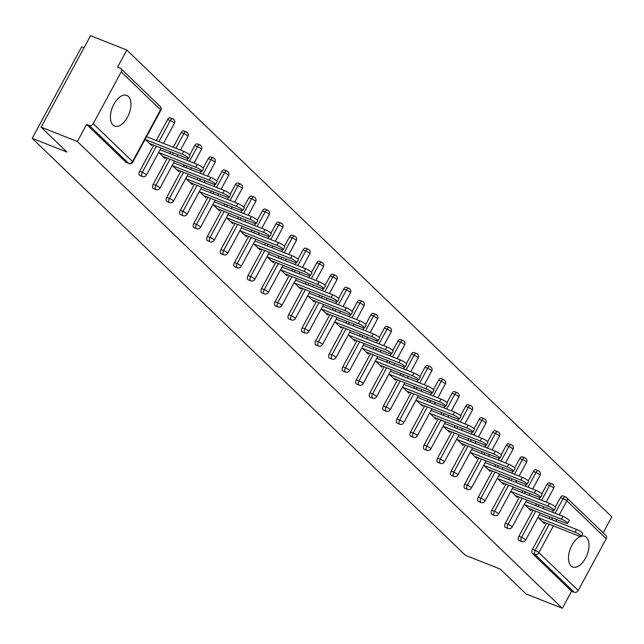 <?xml version="1.0" encoding="UTF-8"?>
<svg xmlns="http://www.w3.org/2000/svg" width="644" height="644" viewBox="0 0 644 644"><rect width="100%" height="100%" fill="white"/><g stroke="black" fill="none" stroke-linecap="round" stroke-linejoin="round"><path stroke-width="0.97" d="M580.413 536.484A16.494 8.903 111.6 0 0 569.771 550.314A16.494 8.903 111.6 0 0 571.035 565.915A16.494 8.903 111.6 0 0 572.685 566.986A16.494 8.903 111.6 0 0 586.322 556.577A16.494 8.903 111.6 0 0 586.459 537.378A16.494 8.903 111.6 0 0 584.816 536.307A16.494 8.903 111.6 0 0 581.403 536.162M128.389 96.479A16.494 8.903 111.6 0 0 126.739 95.409A16.494 8.903 111.6 0 0 113.103 105.825A16.494 8.903 111.6 0 0 112.958 125.017A16.494 8.903 111.6 0 0 114.608 126.087A16.494 8.903 111.6 0 0 128.245 115.67A16.494 8.903 111.6 0 0 128.389 96.479M84.018 47.785L81.659 46.851L32.2 138.315L465.443 555.313L500.211 569.063L526.084 593.969L562.341 608.306L77.352 141.495L41.095 127.166L90.554 35.694L126.812 50.031L117.562 67.137L120.211 68.184A3.172 2.608 -46.1 0 1 120.927 68.642L160.259 106.502A3.172 2.608 -46.1 0 1 160.541 109.77L121.209 71.911A3.172 2.608 -46.1 0 0 120.927 68.642M603.17 532.805L611.8 516.834L126.812 50.031M126.627 162.521A3.172 1.715 -68.4 0 1 126.248 162.457A3.172 1.715 -68.4 0 1 125.934 162.248L128.583 163.294L89.25 125.443A3.172 2.608 -46.1 0 0 93.219 123.68L121.209 71.911M125.934 162.248L86.602 124.397L77.352 141.495M89.25 125.443L86.602 124.397M555.361 506.965L560.433 497.579A3.172 1.715 -68.4 0 1 562.904 495.88L565.553 496.926A3.172 1.715 111.6 0 1 565.867 497.136A3.172 2.608 133.9 0 1 566.583 497.595L605.915 535.446A3.172 2.608 133.9 0 1 606.197 538.714L578.207 590.484A3.172 2.608 133.9 0 1 574.239 592.247L571.59 591.2L562.341 608.306M32.2 138.315L66.968 152.065L41.095 127.166M145.158 139.313L151.565 145.48L152.105 144.489M571.59 591.2L532.266 553.341A3.172 1.715 -68.4 0 1 532.443 549.348L546.571 523.21M549.066 518.597L550 516.882M552.488 512.27L553.478 510.442M541.813 493.932L546.893 484.538A3.172 1.715 -68.4 0 1 549.356 482.847A3.172 1.715 -68.4 0 1 549.678 483.048M519.41 540.582A3.172 1.715 -68.4 0 1 519.032 540.517A3.172 1.715 -68.4 0 1 518.718 540.308A3.172 1.715 -68.4 0 1 518.903 536.307L533.031 510.177M535.526 505.564L536.452 503.85M538.947 499.237L539.938 497.401M528.273 480.891L533.345 471.505A3.172 1.715 -68.4 0 1 535.816 469.806A3.172 1.715 -68.4 0 1 536.13 470.015M505.862 527.541A3.172 1.715 -68.4 0 1 505.492 527.476A3.172 1.715 -68.4 0 1 505.17 527.275A3.172 1.715 -68.4 0 1 505.355 523.274L519.483 497.136M521.978 492.531L522.904 490.809M525.399 486.204L526.389 484.369M514.725 467.858L519.805 458.464A3.172 1.715 -68.4 0 1 522.268 456.773A3.172 1.715 -68.4 0 1 522.59 456.974M492.322 514.508A3.172 1.715 -68.4 0 1 491.944 514.443A3.172 1.715 -68.4 0 1 491.63 514.234A3.172 1.715 -68.4 0 1 491.807 510.241L505.943 484.103M508.438 479.49L509.364 477.776M511.859 473.163L512.849 471.328M501.185 454.817L506.256 445.431A3.172 1.715 -68.4 0 1 508.728 443.732A3.172 1.715 -68.4 0 1 509.042 443.941M478.774 501.475A3.172 1.715 -68.4 0 1 478.403 501.402A3.172 1.715 -68.4 0 1 478.081 501.201A3.172 1.715 -68.4 0 1 478.267 497.2L492.394 471.062M494.89 466.457L495.816 464.735M498.311 460.13L499.301 458.295M487.637 441.784L492.716 432.398A3.172 1.715 -68.4 0 1 495.18 430.699A3.172 1.715 -68.4 0 1 495.502 430.9M465.234 488.434A3.172 1.715 -68.4 0 1 464.855 488.369A3.172 1.715 -68.4 0 1 464.541 488.16A3.172 1.715 -68.4 0 1 464.718 484.167L478.854 458.029M481.35 453.416L482.276 451.702M484.771 447.089L485.761 445.254M474.089 428.751L479.168 419.357A3.172 1.715 -68.4 0 1 481.64 417.658A3.172 1.715 -68.4 0 1 481.954 417.867M451.686 475.401A3.172 1.715 -68.4 0 1 451.315 475.328A3.172 1.715 -68.4 0 1 450.993 475.127A3.172 1.715 -68.4 0 1 451.178 471.126L465.306 444.996M467.802 440.383L468.727 438.661M471.223 434.056L472.213 432.221M460.549 415.71L465.628 406.324A3.172 1.715 -68.4 0 1 468.091 404.625A3.172 1.715 -68.4 0 1 468.413 404.834M438.145 462.36A3.172 1.715 -68.4 0 1 437.767 462.295A3.172 1.715 -68.4 0 1 437.453 462.086A3.172 1.715 -68.4 0 1 437.63 458.093L451.766 431.955M454.253 427.342L455.187 425.628M457.683 421.015L458.673 419.188M447 402.677L452.08 393.283A3.172 1.715 -68.4 0 1 454.551 391.592A3.172 1.715 -68.4 0 1 454.865 391.793M424.597 449.327A3.172 1.715 -68.4 0 1 424.227 449.262A3.172 1.715 -68.4 0 1 423.905 449.053A3.172 1.715 -68.4 0 1 424.09 445.052L438.218 418.922M440.713 414.309L441.639 412.595M444.135 407.982L445.125 406.147M433.46 389.636L438.54 380.25A3.172 1.715 -68.4 0 1 441.003 378.551A3.172 1.715 -68.4 0 1 441.325 378.761M411.049 436.286A3.172 1.715 -68.4 0 1 410.679 436.221A3.172 1.715 -68.4 0 1 410.365 436.012A3.172 1.715 -68.4 0 1 410.542 432.019L424.678 405.881M427.165 401.276L428.099 399.554M430.586 394.941L431.585 393.114M419.912 376.603L424.992 367.209A3.172 1.715 -68.4 0 1 427.463 365.518A3.172 1.715 -68.4 0 1 427.777 365.72M397.509 423.253A3.172 1.715 -68.4 0 1 397.139 423.189A3.172 1.715 -68.4 0 1 396.817 422.979A3.172 1.715 -68.4 0 1 397.002 418.978L411.13 392.848M413.625 388.235L414.551 386.521M417.046 381.908L418.036 380.073M406.372 363.562L411.452 354.176A3.172 1.715 -68.4 0 1 413.915 352.477A3.172 1.715 -68.4 0 1 414.237 352.687M383.961 410.212A3.172 1.715 -68.4 0 1 383.591 410.148A3.172 1.715 -68.4 0 1 383.277 409.946A3.172 1.715 -68.4 0 1 383.454 405.945L397.589 379.807M400.077 375.202L401.011 373.48M403.498 368.875L404.496 367.04M392.824 350.529L397.903 341.143A3.172 1.715 -68.4 0 1 400.375 339.444A3.172 1.715 -68.4 0 1 400.689 339.646M370.421 397.179A3.172 1.715 -68.4 0 1 370.05 397.115A3.172 1.715 -68.4 0 1 369.728 396.905A3.172 1.715 -68.4 0 1 369.914 392.912L384.041 366.774M386.537 362.161L387.463 360.447M389.958 355.834L390.948 353.999M379.284 337.496L384.363 328.102A3.172 1.715 -68.4 0 1 386.827 326.403A3.172 1.715 -68.4 0 1 387.149 326.613M356.873 384.146A3.172 1.715 -68.4 0 1 356.502 384.074A3.172 1.715 -68.4 0 1 356.188 383.872A3.172 1.715 -68.4 0 1 356.365 379.871L370.501 353.741M372.989 349.129L373.923 347.406M376.41 342.801L377.408 340.966M365.736 324.455L370.815 315.069A3.172 1.715 -68.4 0 1 373.287 313.37A3.172 1.715 -68.4 0 1 373.601 313.58M343.333 371.105A3.172 1.715 -68.4 0 1 342.962 371.041A3.172 1.715 -68.4 0 1 342.64 370.831A3.172 1.715 -68.4 0 1 342.825 366.839L356.953 340.7M359.449 336.088L360.374 334.373M362.87 329.76L363.86 327.925M352.196 311.422L357.267 302.028A3.172 1.715 -68.4 0 1 359.738 300.329A3.172 1.715 -68.4 0 1 360.06 300.539M329.784 358.072A3.172 1.715 -68.4 0 1 329.414 358A3.172 1.715 -68.4 0 1 329.1 357.798A3.172 1.715 -68.4 0 1 329.277 353.798L343.413 327.667M345.9 323.055L346.834 321.34M349.322 316.727L350.32 314.892M338.647 298.381L343.727 288.995A3.172 1.715 -68.4 0 1 346.198 287.296A3.172 1.715 -68.4 0 1 346.512 287.506M316.244 345.031A3.172 1.715 -68.4 0 1 315.874 344.967A3.172 1.715 -68.4 0 1 315.552 344.757A3.172 1.715 -68.4 0 1 315.737 340.765L329.865 314.626M332.36 310.022L333.286 308.299M335.782 303.686L336.772 301.859M325.107 285.348L330.179 275.954A3.172 1.715 -68.4 0 1 332.65 274.264A3.172 1.715 -68.4 0 1 332.972 274.465M302.696 331.998A3.172 1.715 -68.4 0 1 302.326 331.934A3.172 1.715 -68.4 0 1 302.012 331.724A3.172 1.715 -68.4 0 1 302.189 327.724L316.325 301.593M318.812 296.981L319.746 295.266M322.233 290.653L323.224 288.818M311.559 272.307L316.639 262.921A3.172 1.715 -68.4 0 1 319.11 261.223A3.172 1.715 -68.4 0 1 319.424 261.432M289.156 318.957A3.172 1.715 -68.4 0 1 288.786 318.893A3.172 1.715 -68.4 0 1 288.464 318.691A3.172 1.715 -68.4 0 1 288.649 314.691L302.777 288.552M305.272 283.948L306.198 282.225M308.693 277.62L309.684 275.785M298.019 259.274L303.091 249.88A3.172 1.715 -68.4 0 1 305.562 248.19A3.172 1.715 -68.4 0 1 305.876 248.391M275.608 305.924A3.172 1.715 -68.4 0 1 275.238 305.86A3.172 1.715 -68.4 0 1 274.924 305.65A3.172 1.715 -68.4 0 1 275.101 301.658L289.237 275.519M291.724 270.907L292.658 269.192M295.145 264.579L296.135 262.744M284.471 246.233L289.55 236.847A3.172 1.715 -68.4 0 1 292.022 235.149A3.172 1.715 -68.4 0 1 292.336 235.358M262.068 292.891A3.172 1.715 -68.4 0 1 261.689 292.819A3.172 1.715 -68.4 0 1 261.375 292.618A3.172 1.715 -68.4 0 1 261.561 288.617L275.688 262.478M278.184 257.874L279.11 256.151M281.605 251.546L282.595 249.711M270.931 233.2L276.002 223.814A3.172 1.715 -68.4 0 1 278.474 222.116A3.172 1.715 -68.4 0 1 278.788 222.317M248.52 279.85A3.172 1.715 -68.4 0 1 248.149 279.786A3.172 1.715 -68.4 0 1 247.835 279.577A3.172 1.715 -68.4 0 1 248.012 275.584L262.148 249.445M264.636 244.833L265.57 243.118M268.057 238.505L269.047 236.67M257.383 220.168L262.462 210.773A3.172 1.715 -68.4 0 1 264.934 209.075A3.172 1.715 -68.4 0 1 265.248 209.284M234.98 266.817A3.172 1.715 -68.4 0 1 234.601 266.745A3.172 1.715 -68.4 0 1 234.287 266.544A3.172 1.715 -68.4 0 1 234.472 262.543L248.6 236.412M251.096 231.8L252.021 230.077M254.517 225.472L255.507 223.637M243.843 207.127L248.914 197.74A3.172 1.715 -68.4 0 1 251.385 196.042A3.172 1.715 -68.4 0 1 251.699 196.251M221.431 253.776A3.172 1.715 -68.4 0 1 221.061 253.712A3.172 1.715 -68.4 0 1 220.747 253.503A3.172 1.715 -68.4 0 1 220.924 249.51L235.052 223.371M237.547 218.759L238.481 217.044M240.969 212.431L241.959 210.604M230.294 194.094L235.374 184.699A3.172 1.715 -68.4 0 1 237.837 183.009A3.172 1.715 -68.4 0 1 238.159 183.21M207.891 240.743A3.172 1.715 -68.4 0 1 207.513 240.679A3.172 1.715 -68.4 0 1 207.199 240.47A3.172 1.715 -68.4 0 1 207.384 236.469L221.512 210.338M224.007 205.726L224.933 204.011M227.429 199.399L228.419 197.563M216.754 181.053L221.826 171.666A3.172 1.715 -68.4 0 1 224.297 169.968A3.172 1.715 -68.4 0 1 224.611 170.177M194.343 227.702A3.172 1.715 -68.4 0 1 193.973 227.638A3.172 1.715 -68.4 0 1 193.651 227.437A3.172 1.715 -68.4 0 1 193.836 223.436L207.964 197.297M210.459 192.693L211.385 190.97M213.88 186.366L214.871 184.53M203.206 168.02L208.286 158.625A3.172 1.715 -68.4 0 1 210.749 156.935A3.172 1.715 -68.4 0 1 211.071 157.136M180.803 214.669A3.172 1.715 -68.4 0 1 180.425 214.605A3.172 1.715 -68.4 0 1 180.111 214.396A3.172 1.715 -68.4 0 1 180.288 210.395L194.424 184.265M196.919 179.652L197.845 177.937M200.34 173.325L201.331 171.489M189.666 154.979L194.738 145.592A3.172 1.715 -68.4 0 1 197.209 143.894A3.172 1.715 -68.4 0 1 197.523 144.103M167.255 201.636A3.172 1.715 -68.4 0 1 166.885 201.564A3.172 1.715 -68.4 0 1 166.563 201.363A3.172 1.715 -68.4 0 1 166.748 197.362L180.875 171.224M183.371 166.619L184.297 164.896M186.792 160.292L187.782 158.456M173.252 147.251L181.197 132.559A3.172 1.715 -68.4 0 1 183.661 130.861A3.172 1.715 -68.4 0 1 183.983 131.062M153.715 188.595A3.172 1.715 -68.4 0 1 153.336 188.531A3.172 1.715 -68.4 0 1 153.022 188.322A3.172 1.715 -68.4 0 1 153.2 184.329L167.335 158.191M169.831 153.578L170.757 151.863M156.283 140.545L167.649 119.518A3.172 1.715 -68.4 0 1 170.121 117.82A3.172 1.715 -68.4 0 1 170.435 118.029M140.167 175.562A3.172 1.715 -68.4 0 1 139.796 175.49A3.172 1.715 -68.4 0 1 139.474 175.289A3.172 1.715 -68.4 0 1 139.659 171.288L153.787 145.158M158.706 152.346L165.114 158.521L165.645 157.522M172.246 165.387L178.654 171.554L179.193 170.563M185.794 178.42L192.202 184.595L192.741 183.596M199.334 191.461L205.742 197.628L206.281 196.629M212.882 204.494L219.29 210.66L219.829 209.67M226.422 217.527L232.83 223.701L233.369 222.703M239.971 230.568L246.378 236.734L246.918 235.744M253.511 243.601L259.918 249.775L260.458 248.777M267.059 256.642L273.467 262.808L274.006 261.818M280.599 269.675L287.007 275.849L287.546 274.851M294.147 282.716L300.555 288.882L301.094 287.892M307.687 295.749L314.095 301.915L314.634 300.925M321.235 308.79L327.643 314.956L328.182 313.958M334.775 321.823L341.191 327.989L341.723 326.999M348.324 334.856L354.731 341.03L355.271 340.032M361.864 347.897L368.279 354.063L368.811 353.073M375.412 360.93L381.82 367.104L382.359 366.106M388.952 373.971L395.368 380.137L395.899 379.147M402.5 387.004L408.908 393.17L409.447 392.18M416.04 400.045L422.456 406.211L422.987 405.213M429.588 413.078L435.996 419.244L436.535 418.254M443.128 426.111L449.544 432.285L450.076 431.287M456.676 439.152L463.084 445.318L463.624 444.328M470.225 452.185L476.632 458.359L477.164 457.361M483.765 465.226L490.173 471.392L490.712 470.402M497.313 478.259L503.721 484.433L504.26 483.435M510.853 491.3L517.261 497.466L517.8 496.468M524.401 504.333L530.809 510.499L531.348 509.509M537.941 517.365L544.349 523.54L544.888 522.542M149.44 143.435L186.197 157.965A4.862 0.886 -151.6 0 0 188.475 158.36A4.862 0.886 -151.6 0 0 186.599 156.46A4.862 0.886 -151.6 0 0 182.204 154.125L145.447 139.587M182.204 154.125L183.685 151.38A4.862 0.886 28.4 0 1 188.088 153.715A4.862 0.886 28.4 0 1 189.964 155.615L188.475 158.36M183.685 151.38L146.566 136.705M162.98 156.468L199.737 171.006A4.862 0.886 -151.6 0 0 202.023 171.393A4.862 0.886 -151.6 0 0 200.147 169.493A4.862 0.886 -151.6 0 0 195.744 167.158L158.988 152.628M195.744 167.158L197.233 164.413A4.862 0.886 28.4 0 1 201.628 166.748A4.862 0.886 28.4 0 1 203.504 168.648L202.023 171.393M197.233 164.413L160.115 149.738M176.528 169.509L213.285 184.039A4.862 0.886 -151.6 0 0 215.563 184.434A4.862 0.886 -151.6 0 0 213.687 182.534A4.862 0.886 -151.6 0 0 209.292 180.199L172.536 165.661M209.292 180.199L210.773 177.454A4.862 0.886 28.4 0 1 215.177 179.789A4.862 0.886 28.4 0 1 217.052 181.689L215.563 184.434M210.773 177.454L173.655 162.779M190.077 182.542L226.825 197.08A4.862 0.886 -151.6 0 0 229.111 197.467A4.862 0.886 -151.6 0 0 227.235 195.567A4.862 0.886 -151.6 0 0 222.832 193.232L186.076 178.702M222.832 193.232L224.321 190.487A4.862 0.886 28.4 0 1 228.717 192.822A4.862 0.886 28.4 0 1 230.592 194.721L229.111 197.467M224.321 190.487L187.203 175.812M203.617 195.583L240.373 210.113A4.862 0.886 -151.6 0 0 242.651 210.508A4.862 0.886 -151.6 0 0 240.776 208.6A4.862 0.886 -151.6 0 0 236.38 206.265L199.624 191.735M236.38 206.265L237.861 203.528A4.862 0.886 28.4 0 1 242.265 205.863A4.862 0.886 28.4 0 1 244.14 207.762L242.651 210.508M237.861 203.528L200.743 188.845M217.165 208.616L253.913 223.146A4.862 0.886 -151.6 0 0 256.199 223.54A4.862 0.886 -151.6 0 0 254.324 221.641A4.862 0.886 -151.6 0 0 249.92 219.306L213.164 204.776M249.92 219.306L251.41 216.561A4.862 0.886 28.4 0 1 255.805 218.896A4.862 0.886 28.4 0 1 257.681 220.795L256.199 223.54M251.41 216.561L214.291 201.886M230.705 221.649L267.461 236.187A4.862 0.886 -151.6 0 0 269.739 236.573A4.862 0.886 -151.6 0 0 267.864 234.674A4.862 0.886 -151.6 0 0 263.468 232.339L226.712 217.809M263.468 232.339L264.95 229.594A4.862 0.886 28.4 0 1 269.353 231.929A4.862 0.886 28.4 0 1 271.229 233.836L269.739 236.573M264.95 229.594L227.831 214.919M244.253 234.69L281.009 249.22A4.862 0.886 -151.6 0 0 283.288 249.614A4.862 0.886 -151.6 0 0 281.412 247.715A4.862 0.886 -151.6 0 0 277.009 245.38L240.252 230.842M277.009 245.38L278.498 242.635A4.862 0.886 28.4 0 1 282.893 244.97A4.862 0.886 28.4 0 1 284.769 246.869L283.288 249.614M278.498 242.635L241.379 227.96M257.793 247.723L294.55 262.261A4.862 0.886 -151.6 0 0 296.836 262.647A4.862 0.886 -151.6 0 0 294.952 260.748A4.862 0.886 -151.6 0 0 290.557 258.413L253.8 243.883M290.557 258.413L292.038 255.668A4.862 0.886 28.4 0 1 296.441 258.002A4.862 0.886 28.4 0 1 298.317 259.902L296.836 262.647M292.038 255.668L254.919 240.993M271.341 260.764L308.098 275.294A4.862 0.886 -151.6 0 0 310.376 275.688A4.862 0.886 -151.6 0 0 308.5 273.789A4.862 0.886 -151.6 0 0 304.097 271.454L267.349 256.916M304.097 271.454L305.586 268.709A4.862 0.886 28.4 0 1 309.981 271.043A4.862 0.886 28.4 0 1 311.857 272.943L310.376 275.688M305.586 268.709L268.468 254.034M284.881 273.797L321.638 288.335A4.862 0.886 -151.6 0 0 323.924 288.721A4.862 0.886 -151.6 0 0 322.048 286.822A4.862 0.886 -151.6 0 0 317.645 284.487L280.889 269.957M317.645 284.487L319.126 281.742A4.862 0.886 28.4 0 1 323.529 284.076A4.862 0.886 28.4 0 1 325.405 285.976L323.924 288.721M319.126 281.742L282.008 267.067M298.43 286.838L335.186 301.368A4.862 0.886 -151.6 0 0 337.464 301.762A4.862 0.886 -151.6 0 0 335.588 299.854A4.862 0.886 -151.6 0 0 331.185 297.52L294.437 282.99M331.185 297.52L332.674 294.783A4.862 0.886 28.4 0 1 337.07 297.117A4.862 0.886 28.4 0 1 338.945 299.017L337.464 301.762M332.674 294.783L295.556 280.108M311.97 299.871L348.726 314.401A4.862 0.886 -151.6 0 0 351.012 314.795A4.862 0.886 -151.6 0 0 349.137 312.895A4.862 0.886 -151.6 0 0 344.733 310.561L307.977 296.031M344.733 310.561L346.214 307.816A4.862 0.886 28.4 0 1 350.618 310.15A4.862 0.886 28.4 0 1 352.493 312.05L351.012 314.795M346.214 307.816L309.104 293.141M325.518 312.912L362.274 327.442A4.862 0.886 -151.6 0 0 364.552 327.836A4.862 0.886 -151.6 0 0 362.677 325.928A4.862 0.886 -151.6 0 0 358.281 323.594L321.525 309.064M358.281 323.594L359.763 320.849A4.862 0.886 28.4 0 1 364.158 323.183A4.862 0.886 28.4 0 1 366.034 325.091L364.552 327.836M359.763 320.849L322.644 306.174M339.058 325.945L375.814 340.475A4.862 0.886 -151.6 0 0 378.1 340.869A4.862 0.886 -151.6 0 0 376.225 338.969A4.862 0.886 -151.6 0 0 371.821 336.635L335.065 322.097M371.821 336.635L373.303 333.89A4.862 0.886 28.4 0 1 377.706 336.224A4.862 0.886 28.4 0 1 379.582 338.124L378.1 340.869M373.303 333.89L336.192 319.215M352.606 338.977L389.362 353.516A4.862 0.886 -151.6 0 0 391.641 353.902A4.862 0.886 -151.6 0 0 389.765 352.002A4.862 0.886 -151.6 0 0 385.37 349.668L348.613 335.138M385.37 349.668L386.851 346.923A4.862 0.886 28.4 0 1 391.246 349.257A4.862 0.886 28.4 0 1 393.122 351.165L391.641 353.902M386.851 346.923L349.732 332.248M366.146 352.018L402.903 366.549A4.862 0.886 -151.6 0 0 405.189 366.943A4.862 0.886 -151.6 0 0 403.313 365.043A4.862 0.886 -151.6 0 0 398.91 362.709L362.153 348.171M398.91 362.709L400.391 359.964A4.862 0.886 28.4 0 1 404.794 362.298A4.862 0.886 28.4 0 1 406.67 364.198L405.189 366.943M400.391 359.964L363.28 345.289M379.694 365.051L416.451 379.59A4.862 0.886 -151.6 0 0 418.729 379.976A4.862 0.886 -151.6 0 0 416.853 378.076A4.862 0.886 -151.6 0 0 412.458 375.742L375.702 361.212M412.458 375.742L413.939 372.997A4.862 0.886 28.4 0 1 418.334 375.331A4.862 0.886 28.4 0 1 420.218 377.231L418.729 379.976M413.939 372.997L376.821 358.322M393.234 378.092L429.991 392.623A4.862 0.886 -151.6 0 0 432.277 393.017A4.862 0.886 -151.6 0 0 430.401 391.117A4.862 0.886 -151.6 0 0 425.998 388.783L389.242 374.245M425.998 388.783L427.479 386.038A4.862 0.886 28.4 0 1 431.883 388.372A4.862 0.886 28.4 0 1 433.758 390.272L432.277 393.017M427.479 386.038L390.369 371.363M406.783 391.125L443.539 405.656A4.862 0.886 -151.6 0 0 445.817 406.05A4.862 0.886 -151.6 0 0 443.941 404.15A4.862 0.886 -151.6 0 0 439.546 401.816L402.79 387.286M439.546 401.816L441.027 399.071A4.862 0.886 28.4 0 1 445.431 401.405A4.862 0.886 28.4 0 1 447.306 403.305L445.817 406.05M441.027 399.071L403.909 384.396M420.323 404.166L457.079 418.697A4.862 0.886 -151.6 0 0 459.365 419.091A4.862 0.886 -151.6 0 0 457.49 417.183A4.862 0.886 -151.6 0 0 453.086 414.849L416.33 400.318M453.086 414.849L454.567 412.112A4.862 0.886 28.4 0 1 458.971 414.446A4.862 0.886 28.4 0 1 460.846 416.346L459.365 419.091M454.567 412.112L417.457 397.429M433.871 417.199L470.627 431.73A4.862 0.886 -151.6 0 0 472.905 432.124A4.862 0.886 -151.6 0 0 471.03 430.224A4.862 0.886 -151.6 0 0 466.634 427.89L429.878 413.351M466.634 427.89L468.116 425.145A4.862 0.886 28.4 0 1 472.519 427.479A4.862 0.886 28.4 0 1 474.395 429.379L472.905 432.124M468.116 425.145L430.997 410.469M447.411 430.232L484.167 444.771A4.862 0.886 -151.6 0 0 486.453 445.157A4.862 0.886 -151.6 0 0 484.578 443.257A4.862 0.886 -151.6 0 0 480.174 440.923L443.418 426.392M480.174 440.923L481.664 438.178A4.862 0.886 28.4 0 1 486.059 440.512A4.862 0.886 28.4 0 1 487.935 442.42L486.453 445.157M481.664 438.178L444.545 423.502M460.959 443.273L497.715 457.804A4.862 0.886 -151.6 0 0 499.994 458.198A4.862 0.886 -151.6 0 0 498.118 456.298A4.862 0.886 -151.6 0 0 493.723 453.964L456.966 439.425M493.723 453.964L495.204 451.219A4.862 0.886 28.4 0 1 499.607 453.553A4.862 0.886 28.4 0 1 501.483 455.453L499.994 458.198M495.204 451.219L458.085 436.543M474.499 456.306L511.256 470.844A4.862 0.886 -151.6 0 0 513.542 471.231A4.862 0.886 -151.6 0 0 511.666 469.331A4.862 0.886 -151.6 0 0 507.263 466.997L470.506 452.466M507.263 466.997L508.752 464.252A4.862 0.886 28.4 0 1 513.147 466.586A4.862 0.886 28.4 0 1 515.023 468.486L513.542 471.231M508.752 464.252L471.633 449.576M488.047 469.347L524.804 483.877A4.862 0.886 -151.6 0 0 527.082 484.272A4.862 0.886 -151.6 0 0 525.206 482.372A4.862 0.886 -151.6 0 0 520.811 480.038L484.055 465.499M520.811 480.038L522.292 477.293A4.862 0.886 28.4 0 1 526.695 479.627A4.862 0.886 28.4 0 1 528.571 481.527L527.082 484.272M522.292 477.293L485.174 462.617M501.596 482.38L538.344 496.918A4.862 0.886 -151.6 0 0 540.63 497.305A4.862 0.886 -151.6 0 0 538.754 495.405A4.862 0.886 -151.6 0 0 534.351 493.071L497.595 478.54M534.351 493.071L535.84 490.326A4.862 0.886 28.4 0 1 540.236 492.66A4.862 0.886 28.4 0 1 542.111 494.56L540.63 497.305M535.84 490.326L498.722 475.65M515.136 495.421L551.892 509.951A4.862 0.886 -151.6 0 0 554.17 510.346A4.862 0.886 -151.6 0 0 552.294 508.438A4.862 0.886 -151.6 0 0 547.899 506.104L511.143 491.573M547.899 506.104L549.38 503.366A4.862 0.886 28.4 0 1 553.784 505.701A4.862 0.886 28.4 0 1 555.659 507.601L554.17 510.346M549.38 503.366L512.262 488.683M528.684 508.454L565.432 522.984A4.862 0.886 -151.6 0 0 567.718 523.379A4.862 0.886 -151.6 0 0 565.843 521.479A4.862 0.886 -151.6 0 0 561.439 519.144L524.683 504.614M561.439 519.144L562.928 516.399A4.862 0.886 28.4 0 1 567.324 518.734A4.862 0.886 28.4 0 1 569.199 520.634L567.718 523.379M562.928 516.399L525.81 501.724M542.224 521.487L578.98 536.025A4.862 0.886 -151.6 0 0 581.258 536.412A4.862 0.886 -151.6 0 0 579.383 534.512A4.862 0.886 -151.6 0 0 574.987 532.177L538.231 517.647M574.987 532.177L576.469 529.432A4.862 0.886 28.4 0 1 580.872 531.767A4.862 0.886 28.4 0 1 582.748 533.675L581.258 536.412M576.469 529.432L539.35 514.757M93.219 123.68L132.551 161.539L160.541 109.77A3.172 0.58 28.4 0 1 160.847 110.293A3.172 3.172 0 0 0 160.259 106.502M126.248 162.457L128.897 163.504A3.172 1.715 111.6 0 1 128.583 163.294A3.172 2.608 -46.1 0 0 132.551 161.539A3.172 0.58 28.4 0 1 132.857 162.063L160.847 110.293M606.197 538.714L566.873 500.863L559.25 514.95M556.762 519.555L555.828 521.278M553.341 525.882L538.875 552.633L578.207 590.484M574.239 592.247L534.914 554.395L532.266 553.341M532.443 549.348L535.092 550.395A3.172 0.58 -151.6 0 1 538.875 552.633A3.172 2.608 133.9 0 1 534.914 554.395A3.172 1.715 -68.4 0 1 535.092 550.395L549.227 524.256M555.136 513.324L563.081 498.625A3.172 1.715 111.6 0 1 565.553 496.926A3.172 3.172 0 0 1 566.583 497.595A3.172 2.608 133.9 0 1 566.873 500.863A3.172 0.58 -151.6 0 0 563.081 498.625L560.433 497.579M139.659 171.288L142.308 172.334L156.436 146.204M158.931 141.591L170.298 120.565L167.649 119.518M173.083 119.076A3.172 1.715 111.6 0 0 172.769 118.866A3.172 1.715 111.6 0 0 170.298 120.565A3.172 0.58 -151.6 0 1 174.089 122.803A3.172 0.58 28.4 0 1 174.395 123.326A3.172 3.172 0 0 0 172.769 118.866L170.121 117.82M146.397 175.096A3.172 0.58 28.4 0 0 146.091 174.572A3.172 0.58 -151.6 0 0 142.308 172.334A3.172 1.715 -68.4 0 0 142.123 176.335A3.172 1.715 111.6 0 0 142.445 176.545A3.172 3.172 0 0 0 146.397 175.096L161.04 148.023M153.2 184.329L155.848 185.375L169.984 159.237M172.479 154.624L173.405 152.91M175.901 148.297L183.846 133.606L181.197 132.559M166.748 197.362L169.396 198.408L183.524 172.278M186.019 167.665L186.953 165.943M189.441 161.338L197.386 146.639L194.738 145.592M180.288 210.395L182.944 211.449L197.072 185.311M199.568 180.698L200.493 178.984M202.989 174.371L210.934 159.68L208.286 158.625M193.836 223.436L196.484 224.482L210.62 198.344M213.108 193.739L214.041 192.017M216.529 187.412L224.474 172.713L221.826 171.666M207.384 236.469L210.033 237.515L224.16 211.385M226.656 206.772L227.582 205.058M230.077 200.445L238.022 185.746L235.374 184.699M220.924 249.51L223.573 250.556L237.708 224.418M240.196 219.813L241.13 218.091M243.617 213.478L251.563 198.787L248.914 197.74M234.472 262.543L237.121 263.589L251.249 237.459M253.744 232.846L254.67 231.132M257.165 226.519L265.111 211.82L262.462 210.773M248.012 275.584L250.661 276.63L264.797 250.492M267.284 245.879L268.218 244.165M270.705 239.552L278.651 224.861L276.002 223.814M261.561 288.617L264.209 289.663L278.337 263.533M280.832 258.92L281.758 257.197M284.254 252.593L292.199 237.894L289.55 236.847M275.101 301.658L277.749 302.704L291.885 276.566M294.372 271.953L295.306 270.238M297.794 265.626L305.739 250.935L303.091 249.88M288.649 314.691L291.297 315.737L305.425 289.599M307.921 284.994L308.846 283.271M311.342 278.667L319.287 263.968L316.639 262.921M302.189 327.724L304.837 328.778L318.973 302.64M321.461 298.027L322.394 296.312M324.882 291.7L332.827 277.001L330.179 275.954M315.737 340.765L318.386 341.811L332.513 315.673M335.009 311.068L335.935 309.345M338.43 304.741L346.375 290.042L343.727 288.995M329.277 353.798L331.926 354.844L346.061 328.714M348.549 324.101L349.483 322.386M351.97 317.774L359.924 303.074L357.267 302.028M342.825 366.839L345.474 367.885L359.602 341.747M362.097 337.142L363.023 335.419M365.518 330.807L373.464 316.115L370.815 315.069M356.365 379.871L359.014 380.918L373.15 354.788M375.637 350.175L376.571 348.46M379.058 343.848L387.012 329.148L384.363 328.102M369.914 392.912L372.562 393.959L386.69 367.821M389.185 363.208L390.111 361.493M392.607 356.881L400.552 342.189L397.903 341.143M383.454 405.945L386.102 406.992L400.238 380.854M402.725 376.249L403.659 374.526M406.155 369.922L414.1 355.222L411.452 354.176M397.002 418.978L399.65 420.033L413.778 393.895M416.274 389.282L417.199 387.567M419.695 382.955L427.64 368.263L424.992 367.209M410.542 432.019L413.19 433.066L427.326 406.928M429.822 402.323L430.747 400.6M433.243 395.996L441.188 381.296L438.54 380.25M424.09 445.052L426.739 446.099L440.866 419.969M443.362 415.356L444.288 413.641M446.783 409.029L454.728 394.329L452.08 393.283M437.63 458.093L440.279 459.14L454.414 433.001M456.91 428.397L457.836 426.674M460.331 422.061L468.277 407.37L465.628 406.324M451.178 471.126L453.827 472.173L467.955 446.042M470.45 441.43L471.376 439.715M473.871 435.103L481.817 420.403L479.168 419.357M464.718 484.167L467.367 485.214L481.503 459.075M483.998 454.463L484.924 452.748M487.419 448.135L495.365 433.444L492.716 432.398M478.267 497.2L480.915 498.247L495.043 472.116M497.538 467.504L498.472 465.781M500.96 461.176L508.905 446.477L506.256 445.431M491.807 510.241L494.463 511.288L508.591 485.149M511.086 480.537L512.012 478.822M514.508 474.209L522.453 459.518L519.805 458.464M505.355 523.274L508.003 524.321L522.139 498.182M524.627 493.578L525.56 491.855M528.048 487.25L535.993 472.551L533.345 471.505M518.903 536.307L521.551 537.354L535.679 511.223M538.175 506.611L539.1 504.896M541.596 500.283L549.541 485.584L546.893 484.538M551.715 519.652L552.649 517.929M186.631 132.117A3.172 1.715 111.6 0 0 186.309 131.907A3.172 1.715 111.6 0 0 183.846 133.606A3.172 0.58 -151.6 0 1 187.629 135.836A3.172 0.58 28.4 0 1 187.935 136.367A3.172 3.172 0 0 0 186.309 131.907L183.661 130.861M159.945 188.137A3.172 0.58 28.4 0 0 159.64 187.605A3.172 0.58 -151.6 0 0 155.848 185.375A3.172 1.715 -68.4 0 0 155.671 189.368A3.172 1.715 111.6 0 0 155.985 189.578A3.172 3.172 0 0 0 159.945 188.137L174.588 161.056M200.171 145.15A3.172 1.715 111.6 0 0 199.857 144.94A3.172 1.715 111.6 0 0 197.386 146.639A3.172 0.58 -151.6 0 1 201.178 148.877A3.172 0.58 28.4 0 1 201.483 149.4A3.172 3.172 0 0 0 199.857 144.94L197.209 143.894M173.486 201.17A3.172 0.58 28.4 0 0 173.18 200.646A3.172 0.58 -151.6 0 0 169.396 198.408A3.172 1.715 -68.4 0 0 169.211 202.409A3.172 1.715 111.6 0 0 169.533 202.61A3.172 3.172 0 0 0 173.486 201.17L188.129 174.097M213.719 158.183A3.172 1.715 111.6 0 0 213.397 157.981A3.172 1.715 111.6 0 0 210.934 159.68A3.172 0.58 -151.6 0 1 214.718 161.91A3.172 0.58 28.4 0 1 215.024 162.441A3.172 3.172 0 0 0 213.397 157.981L210.749 156.935M187.034 214.211A3.172 0.58 28.4 0 0 186.728 213.679A3.172 0.58 -151.6 0 0 182.944 211.449A3.172 1.715 -68.4 0 0 182.759 215.442A3.172 1.715 111.6 0 0 183.073 215.651A3.172 3.172 0 0 0 187.034 214.211L201.677 187.13M227.26 171.224A3.172 1.715 111.6 0 0 226.946 171.014A3.172 1.715 111.6 0 0 224.474 172.713A3.172 0.58 -151.6 0 1 228.266 174.951A3.172 0.58 28.4 0 1 228.572 175.474A3.172 3.172 0 0 0 226.946 171.014L224.297 169.968M200.582 227.243A3.172 0.58 28.4 0 0 200.268 226.72A3.172 0.58 -151.6 0 0 196.484 224.482A3.172 1.715 -68.4 0 0 196.307 228.483A3.172 1.715 111.6 0 0 196.621 228.684A3.172 3.172 0 0 0 200.582 227.243L215.217 200.163M240.808 184.256A3.172 1.715 111.6 0 0 240.494 184.055A3.172 1.715 111.6 0 0 238.022 185.746A3.172 0.58 -151.6 0 1 241.806 187.984A3.172 0.58 28.4 0 1 242.112 188.515A3.172 3.172 0 0 0 240.494 184.055L237.837 183.009M214.122 240.284A3.172 0.58 28.4 0 0 213.816 239.753A3.172 0.58 -151.6 0 0 210.033 237.515A3.172 1.715 -68.4 0 0 209.847 241.516A3.172 1.715 111.6 0 0 210.161 241.725A3.172 3.172 0 0 0 214.122 240.284L228.765 213.204M254.348 197.297A3.172 1.715 111.6 0 0 254.034 197.088A3.172 1.715 111.6 0 0 251.563 198.787A3.172 0.58 -151.6 0 1 255.354 201.025A3.172 0.58 28.4 0 1 255.66 201.548A3.172 3.172 0 0 0 254.034 197.088L251.385 196.042M227.67 253.317A3.172 0.58 28.4 0 0 227.356 252.794A3.172 0.58 -151.6 0 0 223.573 250.556A3.172 1.715 -68.4 0 0 223.396 254.549A3.172 1.715 111.6 0 0 223.709 254.758A3.172 3.172 0 0 0 227.67 253.317L242.305 226.237M267.896 210.33A3.172 1.715 111.6 0 0 267.582 210.129A3.172 1.715 111.6 0 0 265.111 211.82A3.172 0.58 -151.6 0 1 268.894 214.058A3.172 0.58 28.4 0 1 269.2 214.581A3.172 3.172 0 0 0 267.582 210.129L264.934 209.075M241.21 266.358A3.172 0.58 28.4 0 0 240.904 265.827A3.172 0.58 -151.6 0 0 237.121 263.589A3.172 1.715 -68.4 0 0 236.936 267.59A3.172 1.715 111.6 0 0 237.25 267.799A3.172 3.172 0 0 0 241.21 266.358L255.853 239.278M281.436 223.371A3.172 1.715 111.6 0 0 281.122 223.162A3.172 1.715 111.6 0 0 278.651 224.861A3.172 0.58 -151.6 0 1 282.442 227.091A3.172 0.58 28.4 0 1 282.748 227.622A3.172 3.172 0 0 0 281.122 223.162L278.474 222.116M254.758 279.391A3.172 0.58 28.4 0 0 254.444 278.86A3.172 0.58 -151.6 0 0 250.661 276.63A3.172 1.715 -68.4 0 0 250.484 280.623A3.172 1.715 111.6 0 0 250.798 280.832A3.172 3.172 0 0 0 254.758 279.391L269.393 252.311M294.984 236.404A3.172 1.715 111.6 0 0 294.67 236.195A3.172 1.715 111.6 0 0 292.199 237.894A3.172 0.58 -151.6 0 1 295.982 240.132A3.172 0.58 28.4 0 1 296.288 240.655A3.172 3.172 0 0 0 294.67 236.195L292.022 235.149M268.298 292.424A3.172 0.58 28.4 0 0 267.993 291.901A3.172 0.58 -151.6 0 0 264.209 289.663A3.172 1.715 -68.4 0 0 264.024 293.664A3.172 1.715 111.6 0 0 264.346 293.865A3.172 3.172 0 0 0 268.298 292.424L282.941 265.352M308.532 249.437A3.172 1.715 111.6 0 0 308.21 249.236A3.172 1.715 111.6 0 0 305.739 250.935A3.172 0.58 -151.6 0 1 309.531 253.164A3.172 0.58 28.4 0 1 309.836 253.696A3.172 3.172 0 0 0 308.21 249.236L305.562 248.19M281.847 305.465A3.172 0.58 28.4 0 0 281.533 304.934A3.172 0.58 -151.6 0 0 277.749 302.704A3.172 1.715 -68.4 0 0 277.572 306.697A3.172 1.715 111.6 0 0 277.886 306.906A3.172 3.172 0 0 0 281.847 305.465L296.482 278.385M322.072 262.478A3.172 1.715 111.6 0 0 321.759 262.269A3.172 1.715 111.6 0 0 319.287 263.968A3.172 0.58 -151.6 0 1 323.071 266.205A3.172 0.58 28.4 0 1 323.377 266.729A3.172 3.172 0 0 0 321.759 262.269L319.11 261.223M295.387 318.498A3.172 0.58 28.4 0 0 295.081 317.975A3.172 0.58 -151.6 0 0 291.297 315.737A3.172 1.715 -68.4 0 0 291.112 319.738A3.172 1.715 111.6 0 0 291.434 319.939A3.172 3.172 0 0 0 295.387 318.498L310.03 291.426M335.621 275.511A3.172 1.715 111.6 0 0 335.299 275.31A3.172 1.715 111.6 0 0 332.827 277.001A3.172 0.58 -151.6 0 1 336.619 279.238A3.172 0.58 28.4 0 1 336.925 279.77A3.172 3.172 0 0 0 335.299 275.31L332.65 274.264M308.935 331.539A3.172 0.58 28.4 0 0 308.629 331.008A3.172 0.58 -151.6 0 0 304.837 328.778A3.172 1.715 -68.4 0 0 304.66 332.771A3.172 1.715 111.6 0 0 304.974 332.98A3.172 3.172 0 0 0 308.935 331.539L323.57 304.459M349.161 288.552A3.172 1.715 111.6 0 0 348.847 288.343A3.172 1.715 111.6 0 0 346.375 290.042A3.172 0.58 -151.6 0 1 350.159 292.279A3.172 0.58 28.4 0 1 350.465 292.803A3.172 3.172 0 0 0 348.847 288.343L346.198 287.296M322.475 344.572A3.172 0.58 28.4 0 0 322.169 344.049A3.172 0.58 -151.6 0 0 318.386 341.811A3.172 1.715 -68.4 0 0 318.2 345.812A3.172 1.715 111.6 0 0 318.522 346.013A3.172 3.172 0 0 0 322.475 344.572L337.118 317.492M362.709 301.585A3.172 1.715 111.6 0 0 362.387 301.384A3.172 1.715 111.6 0 0 359.924 303.074A3.172 0.58 -151.6 0 1 363.707 305.312A3.172 0.58 28.4 0 1 364.013 305.844A3.172 3.172 0 0 0 362.387 301.384L359.738 300.329M336.023 357.613A3.172 0.58 28.4 0 0 335.717 357.082A3.172 0.58 -151.6 0 0 331.926 354.844A3.172 1.715 -68.4 0 0 331.749 358.845A3.172 1.715 111.6 0 0 332.062 359.054A3.172 3.172 0 0 0 336.023 357.613L350.666 330.533M376.249 314.626A3.172 1.715 111.6 0 0 375.935 314.417A3.172 1.715 111.6 0 0 373.464 316.115A3.172 0.58 -151.6 0 1 377.247 318.345A3.172 0.58 28.4 0 1 377.561 318.877A3.172 3.172 0 0 0 375.935 314.417L373.287 313.37M349.563 370.646A3.172 0.58 28.4 0 0 349.257 370.123A3.172 0.58 -151.6 0 0 345.474 367.885A3.172 1.715 -68.4 0 0 345.289 371.878A3.172 1.715 111.6 0 0 345.611 372.087A3.172 3.172 0 0 0 349.563 370.646L364.206 343.566M389.797 327.659A3.172 1.715 111.6 0 0 389.475 327.45A3.172 1.715 111.6 0 0 387.012 329.148A3.172 0.58 -151.6 0 1 390.795 331.386A3.172 0.58 28.4 0 1 391.101 331.91A3.172 3.172 0 0 0 389.475 327.45L386.827 326.403M363.111 383.679A3.172 0.58 28.4 0 0 362.805 383.156A3.172 0.58 -151.6 0 0 359.014 380.918A3.172 1.715 -68.4 0 0 358.837 384.919A3.172 1.715 111.6 0 0 359.151 385.12A3.172 3.172 0 0 0 363.111 383.679L377.754 356.607M403.337 340.7A3.172 1.715 111.6 0 0 403.023 340.491A3.172 1.715 111.6 0 0 400.552 342.189A3.172 0.58 -151.6 0 1 404.335 344.419A3.172 0.58 28.4 0 1 404.649 344.951A3.172 3.172 0 0 0 403.023 340.491L400.375 339.444M376.651 396.72A3.172 0.58 28.4 0 0 376.346 396.189A3.172 0.58 -151.6 0 0 372.562 393.959A3.172 1.715 -68.4 0 0 372.377 397.952A3.172 1.715 111.6 0 0 372.699 398.161A3.172 3.172 0 0 0 376.651 396.72L391.294 369.64M416.885 353.733A3.172 1.715 111.6 0 0 416.563 353.524A3.172 1.715 111.6 0 0 414.1 355.222A3.172 0.58 -151.6 0 1 417.884 357.46A3.172 0.58 28.4 0 1 418.189 357.983A3.172 3.172 0 0 0 416.563 353.524L413.915 352.477M390.2 409.753A3.172 0.58 28.4 0 0 389.894 409.23A3.172 0.58 -151.6 0 0 386.102 406.992A3.172 1.715 -68.4 0 0 385.925 410.993A3.172 1.715 111.6 0 0 386.239 411.194A3.172 3.172 0 0 0 390.2 409.753L404.843 382.681M430.425 366.766A3.172 1.715 111.6 0 0 430.111 366.565A3.172 1.715 111.6 0 0 427.64 368.263A3.172 0.58 -151.6 0 1 431.424 370.493A3.172 0.58 28.4 0 1 431.738 371.024A3.172 3.172 0 0 0 430.111 366.565L427.463 365.518M403.74 422.794A3.172 0.58 28.4 0 0 403.434 422.263A3.172 0.58 -151.6 0 0 399.65 420.033A3.172 1.715 -68.4 0 0 399.465 424.026A3.172 1.715 111.6 0 0 399.787 424.235A3.172 3.172 0 0 0 403.74 422.794L418.383 395.714M443.974 379.807A3.172 1.715 111.6 0 0 443.652 379.598A3.172 1.715 111.6 0 0 441.188 381.296A3.172 0.58 -151.6 0 1 444.972 383.534A3.172 0.58 28.4 0 1 445.278 384.057A3.172 3.172 0 0 0 443.652 379.598L441.003 378.551M417.288 435.827A3.172 0.58 28.4 0 0 416.982 435.304A3.172 0.58 -151.6 0 0 413.19 433.066A3.172 1.715 -68.4 0 0 413.013 437.067A3.172 1.715 111.6 0 0 413.327 437.268A3.172 3.172 0 0 0 417.288 435.827L431.931 408.747M457.514 392.84A3.172 1.715 111.6 0 0 457.2 392.639A3.172 1.715 111.6 0 0 454.728 394.329A3.172 0.58 -151.6 0 1 458.512 396.567A3.172 0.58 28.4 0 1 458.826 397.098A3.172 3.172 0 0 0 457.2 392.639L454.551 391.592M430.828 448.868A3.172 0.58 28.4 0 0 430.522 448.337A3.172 0.58 -151.6 0 0 426.739 446.099A3.172 1.715 -68.4 0 0 426.553 450.1A3.172 1.715 111.6 0 0 426.875 450.309A3.172 3.172 0 0 0 430.828 448.868L445.471 421.788M471.062 405.881A3.172 1.715 111.6 0 0 470.74 405.672A3.172 1.715 111.6 0 0 468.277 407.37A3.172 0.58 -151.6 0 1 472.06 409.608A3.172 0.58 28.4 0 1 472.366 410.131A3.172 3.172 0 0 0 470.74 405.672L468.091 404.625M444.376 461.901A3.172 0.58 28.4 0 0 444.07 461.378A3.172 0.58 -151.6 0 0 440.279 459.14A3.172 1.715 -68.4 0 0 440.102 463.133A3.172 1.715 111.6 0 0 440.416 463.342A3.172 3.172 0 0 0 444.376 461.901L459.019 434.821M484.602 418.914A3.172 1.715 111.6 0 0 484.288 418.705A3.172 1.715 111.6 0 0 481.817 420.403A3.172 0.58 -151.6 0 1 485.608 422.641A3.172 0.58 28.4 0 1 485.914 423.164A3.172 3.172 0 0 0 484.288 418.705L481.64 417.658M457.916 474.934A3.172 0.58 28.4 0 0 457.61 474.411A3.172 0.58 -151.6 0 0 453.827 472.173A3.172 1.715 -68.4 0 0 453.642 476.174A3.172 1.715 111.6 0 0 453.964 476.383A3.172 3.172 0 0 0 457.916 474.934L472.559 447.862M498.15 431.955A3.172 1.715 111.6 0 0 497.828 431.746A3.172 1.715 111.6 0 0 495.365 433.444A3.172 0.58 -151.6 0 1 499.148 435.674A3.172 0.58 28.4 0 1 499.454 436.205A3.172 3.172 0 0 0 497.828 431.746L495.18 430.699M471.464 487.975A3.172 0.58 28.4 0 0 471.158 487.444A3.172 0.58 -151.6 0 0 467.367 485.214A3.172 1.715 -68.4 0 0 467.19 489.207A3.172 1.715 111.6 0 0 467.504 489.416A3.172 3.172 0 0 0 471.464 487.975L486.107 460.895M511.69 444.988A3.172 1.715 111.6 0 0 511.376 444.779A3.172 1.715 111.6 0 0 508.905 446.477A3.172 0.58 -151.6 0 1 512.696 448.715A3.172 0.58 28.4 0 1 513.002 449.238A3.172 3.172 0 0 0 511.376 444.779L508.728 443.732M485.004 501.008A3.172 0.58 28.4 0 0 484.699 500.485A3.172 0.58 -151.6 0 0 480.915 498.247A3.172 1.715 -68.4 0 0 480.73 502.248A3.172 1.715 111.6 0 0 481.052 502.449A3.172 3.172 0 0 0 485.004 501.008L499.647 473.936M525.238 458.021A3.172 1.715 111.6 0 0 524.916 457.82A3.172 1.715 111.6 0 0 522.453 459.518A3.172 0.58 -151.6 0 1 526.237 461.748A3.172 0.58 28.4 0 1 526.542 462.279A3.172 3.172 0 0 0 524.916 457.82L522.268 456.773M498.553 514.049A3.172 0.58 28.4 0 0 498.247 513.518A3.172 0.58 -151.6 0 0 494.463 511.288A3.172 1.715 -68.4 0 0 494.278 515.281A3.172 1.715 111.6 0 0 494.592 515.49A3.172 3.172 0 0 0 498.553 514.049L513.196 486.969M538.778 471.062A3.172 1.715 111.6 0 0 538.465 470.853A3.172 1.715 111.6 0 0 535.993 472.551A3.172 0.58 -151.6 0 1 539.785 474.789A3.172 0.58 28.4 0 1 540.091 475.312A3.172 3.172 0 0 0 538.465 470.853L535.816 469.806M512.101 527.082A3.172 0.58 28.4 0 0 511.787 526.559A3.172 0.58 -151.6 0 0 508.003 524.321A3.172 1.715 -68.4 0 0 507.826 528.322A3.172 1.715 111.6 0 0 508.14 528.523A3.172 3.172 0 0 0 512.101 527.082L526.736 500.002M552.327 484.095A3.172 1.715 111.6 0 0 552.013 483.894A3.172 1.715 111.6 0 0 549.541 485.584A3.172 0.58 -151.6 0 1 553.325 487.822A3.172 0.58 28.4 0 1 553.631 488.353A3.172 3.172 0 0 0 552.013 483.894L549.356 482.847M525.641 540.123A3.172 0.58 28.4 0 0 525.335 539.591A3.172 0.58 -151.6 0 0 521.551 537.354A3.172 1.715 -68.4 0 0 521.366 541.354A3.172 1.715 111.6 0 0 521.68 541.564A3.172 3.172 0 0 0 525.641 540.123L540.284 513.043M128.897 163.504A3.172 3.172 0 0 0 132.857 162.063M139.796 175.49L142.445 176.545M163.536 143.411L174.395 123.326M153.336 188.531L155.985 189.578M177.076 156.444L178.01 154.729M180.497 150.116L187.935 136.367M166.885 201.564L169.533 202.61M190.624 169.485L191.55 167.762M194.045 163.157L201.483 149.4M180.425 214.605L183.073 215.651M204.164 182.518L205.098 180.803M207.585 176.19L215.024 162.441M193.973 227.638L196.621 228.684M217.712 195.559L218.638 193.836M221.133 189.231L228.572 175.474M207.513 240.679L210.161 241.725M231.252 208.592L232.186 206.877M234.674 202.264L242.112 188.515M221.061 253.712L223.709 254.758M244.801 221.633L245.726 219.91M248.222 215.305L255.66 201.548M234.601 266.745L237.25 267.799M258.341 234.666L259.274 232.951M261.77 228.338L269.2 214.581M248.149 279.786L250.798 280.832M271.889 247.707L272.815 245.984M275.31 241.371L282.748 227.622M261.689 292.819L264.346 293.865M285.437 260.74L286.363 259.025M288.858 254.412L296.288 240.655M275.238 305.86L277.886 306.906M298.977 273.772L299.903 272.058M302.398 267.445L309.836 253.696M288.786 318.893L291.434 319.939M312.525 286.813L313.451 285.091M315.946 280.486L323.377 266.729M302.326 331.934L304.974 332.98M326.065 299.846L326.999 298.132M329.487 293.519L336.925 279.77M315.874 344.967L318.522 346.013M339.613 312.887L340.539 311.165M343.035 306.56L350.465 292.803M329.414 358L332.062 359.054M353.154 325.92L354.087 324.206M356.575 319.593L364.013 305.844M342.962 371.041L345.611 372.087M366.702 338.961L367.627 337.239M370.123 332.626L377.561 318.877M356.502 384.074L359.151 385.12M380.242 351.994L381.176 350.28M383.663 345.667L391.101 331.91M370.05 397.115L372.699 398.161M393.79 365.027L394.716 363.313M397.211 358.7L404.649 344.951M383.591 410.148L386.239 411.194M407.33 378.068L408.264 376.346M410.751 371.741L418.189 357.983M397.139 423.189L399.787 424.235M420.878 391.101L421.804 389.387M424.299 384.774L431.738 371.024M410.679 436.221L413.327 437.268M434.418 404.142L435.352 402.42M437.839 397.815L445.278 384.057M424.227 449.262L426.875 450.309M447.966 417.175L448.892 415.461M451.388 410.848L458.826 397.098M437.767 462.295L440.416 463.342M461.507 430.216L462.44 428.493M464.928 423.889L472.366 410.131M451.315 475.328L453.964 476.383M475.055 443.249L475.98 441.534M478.476 436.922L485.914 423.164M464.855 488.369L467.504 489.416M488.595 456.29L489.529 454.567M492.016 449.955L499.454 436.205M478.403 501.402L481.052 502.449M502.143 469.323L503.069 467.608M505.564 462.996L513.002 449.238M491.944 514.443L494.592 515.49M515.683 482.356L516.617 480.641M519.104 476.029L526.542 462.279M505.492 527.476L508.14 528.523M529.231 495.397L530.157 493.674M532.652 489.07L540.091 475.312M519.032 540.517L521.68 541.564M542.771 508.43L543.705 506.715M546.192 502.103L553.631 488.353"/></g></svg>
